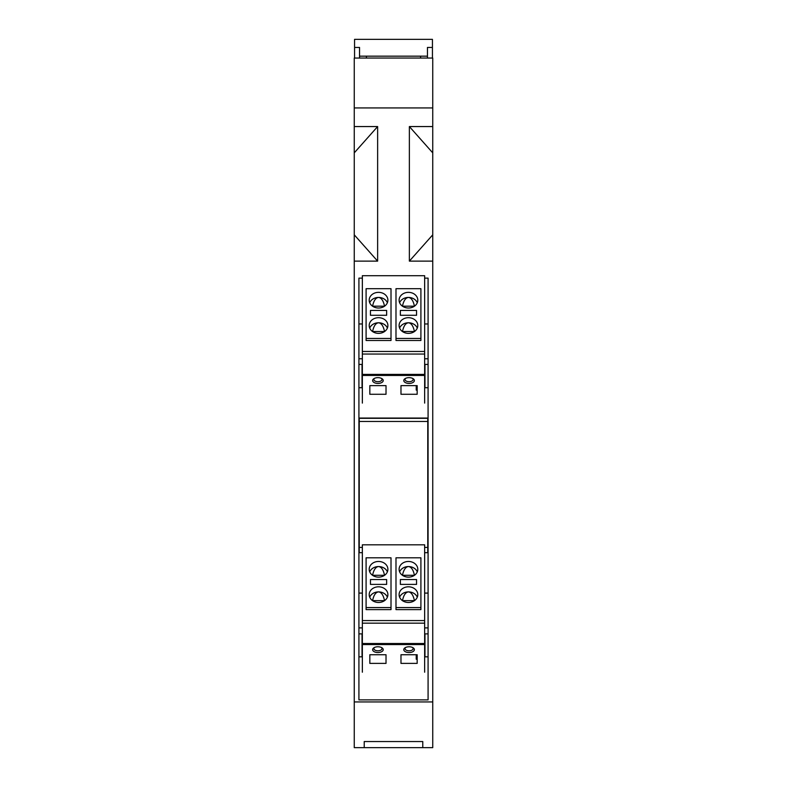 <?xml version="1.0" encoding="UTF-8"?>
<svg xmlns="http://www.w3.org/2000/svg" width="787" height="787" viewBox="0 0 787 787"><rect width="100%" height="100%" fill="white"/><g stroke="black" fill="none" stroke-linecap="round" stroke-linejoin="round"><path stroke-width="1.18" d="M386.023 663.392L386.023 654.745L369.831 654.745L369.831 663.392L386.023 663.392M424.646 620.579L424.646 544.82L362.354 544.82L362.354 620.579L424.646 620.579L424.646 672.216M377.927 652.541A5.293 2.882 180 0 0 382.738 650.859A5.293 2.882 180 0 0 381.951 647.78A5.293 2.882 180 0 0 377.927 646.766A5.293 2.882 180 0 0 373.904 647.78A5.293 2.882 180 0 0 373.117 650.859A5.293 2.882 180 0 0 377.927 652.541M417.169 654.745L400.977 654.745L400.977 663.392L417.169 663.392L417.169 654.745L417.169 659.211L416.234 659.211L416.234 654.745M409.073 646.766A5.293 2.882 180 0 0 405.049 647.78A5.293 2.882 180 0 0 404.262 650.859A5.293 2.882 180 0 0 409.073 652.541A5.293 2.882 180 0 0 413.883 650.859A5.293 2.882 180 0 0 413.096 647.78A5.293 2.882 180 0 0 409.073 646.766M362.354 672.216L362.354 643.52L424.646 643.52M424.646 644.563L362.354 644.563M386.023 659.742L386.023 654.745M369.831 654.745L369.831 659.742M362.354 620.579L362.354 643.52M395.989 607.574L395.989 609.61L420.907 609.61L420.907 557.806L395.989 557.806L395.989 607.574L420.907 607.574M366.093 609.61L391.011 609.61L391.011 607.574L366.093 607.574L366.093 609.61M400.977 659.742L400.977 654.745M370.451 584.397L370.451 579.547L370.451 584.397L386.643 584.397L386.643 579.547L386.643 584.397M370.451 579.547L386.643 579.547M378.547 602.478A9.346 7.84 180 0 1 369.201 594.638A9.346 7.84 180 0 1 378.547 586.807A9.346 7.84 180 0 1 387.893 594.638A9.346 7.84 180 0 1 378.547 602.478M378.547 561.465A9.346 7.84 180 0 1 387.893 569.296A9.346 7.84 180 0 1 378.547 577.137A9.346 7.84 180 0 1 369.201 569.296A9.346 7.84 180 0 1 378.547 561.465M391.011 607.574L391.011 557.806L366.093 557.806L366.093 607.574M399.609 571.844A9.346 7.84 180 0 1 408.453 566.551C411.276 566.856 413.273 569.768 414.434 575.297A7.791 6.532 0 0 0 414.434 575.297L402.472 575.297A7.791 6.532 0 0 0 402.452 575.307C403.633 569.768 405.63 566.856 408.453 566.551A9.346 7.84 180 0 1 417.287 571.844M408.453 561.465A9.346 7.84 180 0 1 417.799 569.296A9.346 7.84 180 0 1 408.453 577.137A9.346 7.84 180 0 1 399.107 569.296A9.346 7.84 180 0 1 408.453 561.465M416.549 584.397L416.549 579.547L400.357 579.547L400.357 584.397L416.549 584.397L416.549 579.547M408.453 586.807A9.346 7.84 180 0 1 417.799 594.638A9.346 7.84 180 0 1 408.453 602.478A9.346 7.84 180 0 1 399.107 594.638A9.346 7.84 180 0 1 408.453 586.807M369.713 571.844A9.346 7.84 180 0 1 378.547 566.551C381.37 566.856 383.367 569.768 384.528 575.297L384.528 575.297A7.791 6.532 0 0 0 384.528 575.297L372.566 575.297A7.791 6.532 0 0 0 372.556 575.307L372.566 575.297C373.727 569.768 375.724 566.856 378.547 566.551A9.346 7.84 180 0 1 387.391 571.844M369.713 597.185A9.346 7.84 180 0 1 378.547 591.893A9.346 7.84 180 0 1 387.391 597.185M384.528 600.638C383.367 595.11 381.37 592.188 378.547 591.893C375.724 592.188 373.727 595.11 372.566 600.638A7.791 6.532 0 0 0 372.556 600.648L384.528 600.638A7.791 6.532 0 0 0 384.528 600.638L384.528 600.658M399.609 597.185A9.346 7.84 180 0 1 408.453 591.893A9.346 7.84 180 0 1 417.287 597.185M414.434 600.658L414.434 600.638C413.273 595.11 411.276 592.188 408.453 591.893C405.63 592.188 403.633 595.11 402.472 600.638A7.791 6.532 0 0 0 402.452 600.648L402.472 600.658M405.6 647.475A4.053 2.204 180 0 0 405.03 648.606A4.053 2.204 180 0 0 409.073 650.81A4.053 2.204 180 0 0 413.126 648.606A4.053 2.204 180 0 0 412.555 647.475M400.357 584.397L400.357 579.547M374.445 647.475A4.053 2.204 180 0 0 373.874 648.606A4.053 2.204 180 0 0 377.927 650.81A4.053 2.204 180 0 0 381.97 648.606A4.053 2.204 180 0 0 381.4 647.475M414.444 600.648A7.791 6.532 0 0 0 414.434 600.638L402.472 600.638M386.023 394.277L386.023 385.63L369.831 385.63L369.831 394.277L386.023 394.277M424.646 351.464L424.646 275.706L362.354 275.706L362.354 351.464L424.646 351.464L424.646 403.101M377.927 383.426A5.293 2.882 180 0 0 382.738 381.744A5.293 2.882 180 0 0 381.951 378.665A5.293 2.882 180 0 0 377.927 377.652A5.293 2.882 180 0 0 373.904 378.665A5.293 2.882 180 0 0 373.117 381.744A5.293 2.882 180 0 0 377.927 383.426M417.169 385.63L400.977 385.63L400.977 394.277L417.169 394.277L417.169 385.63L417.169 390.096L416.234 390.096L416.234 385.63M409.073 377.652A5.293 2.882 180 0 0 405.049 378.665A5.293 2.882 180 0 0 404.262 381.744A5.293 2.882 180 0 0 409.073 383.426A5.293 2.882 180 0 0 413.883 381.744A5.293 2.882 180 0 0 413.096 378.665A5.293 2.882 180 0 0 409.073 377.652M362.354 403.101L362.354 374.405L424.646 374.405M424.646 375.448L362.354 375.448M386.023 390.627L386.023 385.63M369.831 385.63L369.831 390.627M362.354 351.464L362.354 374.405M395.989 338.459L395.989 340.486L420.907 340.486L420.907 288.691L395.989 288.691L395.989 338.459L420.907 338.459M366.093 340.486L391.011 340.486L391.011 338.459L366.093 338.459L366.093 340.486M400.977 390.627L400.977 385.63M370.451 315.282L370.451 310.432L370.451 315.282L386.643 315.282L386.643 310.432L386.643 315.282M370.451 310.432L386.643 310.432M378.547 333.363A9.346 7.84 180 0 1 369.201 325.523A9.346 7.84 180 0 1 378.547 317.692A9.346 7.84 180 0 1 387.893 325.523A9.346 7.84 180 0 1 378.547 333.363M378.547 292.351A9.346 7.84 180 0 1 387.893 300.181A9.346 7.84 180 0 1 378.547 308.022A9.346 7.84 180 0 1 369.201 300.181A9.346 7.84 180 0 1 378.547 292.351M391.011 338.459L391.011 288.691L366.093 288.691L366.093 338.459M399.609 302.729A9.346 7.84 180 0 1 408.453 297.437C411.276 297.742 413.273 300.654 414.434 306.182A7.791 6.532 0 0 0 414.434 306.182L402.472 306.182A7.791 6.532 0 0 0 402.452 306.192C403.633 300.654 405.63 297.742 408.453 297.437A9.346 7.84 180 0 1 417.287 302.729M408.453 292.351A9.346 7.84 180 0 1 417.799 300.181A9.346 7.84 180 0 1 408.453 308.022A9.346 7.84 180 0 1 399.107 300.181A9.346 7.84 180 0 1 408.453 292.351M416.549 315.282L416.549 310.432L400.357 310.432L400.357 315.282L416.549 315.282L416.549 310.432M408.453 317.692A9.346 7.84 180 0 1 417.799 325.523A9.346 7.84 180 0 1 408.453 333.363A9.346 7.84 180 0 1 399.107 325.523A9.346 7.84 180 0 1 408.453 317.692M369.713 302.729A9.346 7.84 180 0 1 378.547 297.437C381.37 297.742 383.367 300.654 384.528 306.182L384.528 306.182A7.791 6.532 0 0 0 384.528 306.182L372.566 306.182A7.791 6.532 0 0 0 372.556 306.192L372.566 306.182C373.727 300.654 375.724 297.742 378.547 297.437A9.346 7.84 180 0 1 387.391 302.729M369.713 328.071A9.346 7.84 180 0 1 378.547 322.778A9.346 7.84 180 0 1 387.391 328.071M384.528 331.524C383.367 325.995 381.37 323.073 378.547 322.778C375.724 323.073 373.727 325.995 372.566 331.524L372.566 331.524A7.791 6.532 0 0 0 372.556 331.534L384.528 331.524A7.791 6.532 0 0 0 384.528 331.524L384.528 331.524M399.609 328.071A9.346 7.84 180 0 1 408.453 322.778A9.346 7.84 180 0 1 417.287 328.071M408.453 322.778C405.63 323.073 403.633 325.995 402.472 331.524A7.791 6.532 0 0 0 402.452 331.534L414.434 331.524A7.791 6.532 0 0 0 414.434 331.524C413.273 325.995 411.276 323.073 408.453 322.778M405.6 378.36A4.053 2.204 180 0 0 405.03 379.491A4.053 2.204 180 0 0 409.073 381.695A4.053 2.204 180 0 0 413.126 379.491A4.053 2.204 180 0 0 412.555 378.36M400.357 315.282L400.357 310.432M374.445 378.36A4.053 2.204 180 0 0 373.874 379.491A4.053 2.204 180 0 0 377.927 381.695A4.053 2.204 180 0 0 381.97 379.491A4.053 2.204 180 0 0 381.4 378.36M432.742 261.127L409.368 261.127L432.742 234.831L432.742 747.65L354.258 747.65L354.258 58.041L432.742 58.041L432.742 152.855L409.368 126.559L432.742 126.559M432.437 58.041L432.437 47.446L427.449 47.446L427.449 58.041M354.563 58.041L354.563 47.446L359.551 47.446L359.551 58.041M432.742 234.831L432.742 152.855M409.368 261.127L409.368 126.559M432.742 107.927L354.258 107.927M354.258 126.559L377.632 126.559L377.632 261.127L354.258 261.127M354.258 701.935L432.742 701.935M362.354 278.136L358.921 278.136L358.921 699.879L428.079 699.879L428.079 278.136L424.646 278.136M366.398 58.041L366.398 56.172L359.551 56.172M366.398 56.172L427.449 56.172M420.602 58.041L420.602 56.172M354.258 152.855L377.632 126.559M377.632 261.127L354.258 234.831M354.563 47.446L354.563 39.35L432.437 39.35L432.437 47.446M358.921 323.978L362.354 323.978M424.646 323.978L428.079 323.978L428.079 278.136M362.354 358.774L358.921 358.774M428.079 358.774L424.646 358.774M424.96 387.716L424.96 364.42L428.079 364.42M362.04 656.83L362.04 633.879L358.921 633.879M362.04 387.716L362.04 364.42L358.921 364.42M358.921 418.054L428.079 418.054M358.921 593.093L362.354 593.093M424.646 593.093L428.079 593.093M362.354 627.888L358.921 627.888M428.079 627.888L424.646 627.888M424.96 656.83L424.96 633.879L428.079 633.879M428.079 656.83L424.646 656.83M362.354 656.83L358.921 656.83M428.079 387.716L424.646 387.716M362.354 387.716L358.921 387.716M364.224 741.541L364.224 747.65L364.224 741.541L422.776 741.541L422.776 747.65L422.776 741.541M359.236 421.448L427.764 421.448L427.764 418.33L359.236 418.33L359.236 552.681L362.354 552.681M427.764 421.448L427.764 552.681L424.646 552.681M427.764 547.418L424.646 547.418M362.354 547.418L359.236 547.418M362.354 623.166L424.646 623.166M362.354 354.052L424.646 354.052"/></g></svg>

